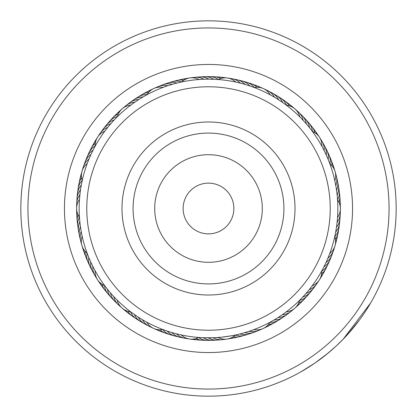 <?xml version="1.0" encoding="UTF-8"?>
<svg xmlns="http://www.w3.org/2000/svg" width="417" height="417" viewBox="0 0 417 417"><rect width="100%" height="100%" fill="white"/><g stroke="black" fill="none" stroke-linecap="round" stroke-linejoin="round"><path stroke-width="0.63" d="M233.16 214.421A25.359 25.359 0 0 0 214.421 183.84A25.359 25.359 0 0 0 183.84 202.579A25.359 25.359 0 0 0 202.579 233.16A25.359 25.359 0 0 0 233.16 214.421M326.865 236.913A121.728 121.728 0 0 0 236.913 90.135A121.728 121.728 0 0 0 90.135 180.087A121.728 121.728 0 0 0 180.087 326.865A121.728 121.728 0 0 0 326.865 236.913M124.381 188.307A86.507 86.507 0 0 0 188.307 292.619A86.507 86.507 0 0 0 292.619 228.693A86.507 86.507 0 0 0 228.693 124.381A86.507 86.507 0 0 0 124.381 188.307M91.365 153.67L90.948 154.556A15.215 15.215 0 0 0 85.167 161.822A15.215 15.215 63.1 0 1 90.948 154.556M89.389 158.095L89.014 158.997A15.215 15.215 -119.1 0 0 82.905 168.885M87.586 162.588L87.242 163.511A15.215 15.215 0 0 0 82.013 171.189M82.034 181.411L82.472 179.435M139.591 99.053L138.772 99.569A15.215 15.215 0 0 0 129.979 102.551A15.215 15.215 95.8 0 1 138.772 99.569M135.535 101.712L134.743 102.254A15.215 15.215 -86.3 0 0 124.261 107.273M131.59 104.516L130.813 105.094A15.215 15.215 0 0 0 117.422 116.671M116.744 117.349L118.183 115.921M215.375 79.345L208.735 79.162A15.215 15.215 0 0 0 199.722 76.921A15.215 15.215 128.5 0 1 208.735 79.162M205.685 79.194L203.892 79.246A15.215 15.215 -53.6 0 0 192.362 77.797M200.848 79.392L199.055 79.511A15.215 15.215 0 0 0 181.531 82.008M180.577 82.212L182.062 81.894M280.115 100.799L278.624 99.825A15.215 15.215 0 0 0 272.254 93.064A15.215 15.215 161.3 0 1 278.624 99.825M273.463 96.666L274.501 97.27M269.231 94.31L270.289 94.878A15.215 15.215 0 0 0 263.429 88.612M253.87 87.382L255.162 87.872M326.964 156.599L326.245 154.988A15.215 15.215 0 0 0 324.546 145.856M324.937 152.195L324.16 150.615A15.215 15.215 11.8 0 0 320.683 139.523M321.319 145.257L321.908 146.32A15.215 15.215 0 0 0 319.526 137.344M312.14 131.126L312.958 132.236M336.222 228.865L336.488 227.14A15.215 15.215 0 0 0 339.991 218.539A15.215 15.215 -133.3 0 1 336.488 227.14M337.525 217.507L337.092 222.334A15.215 15.215 44.6 0 0 340.168 211.127M337.52 217.507A15.215 15.215 0 0 0 337.546 199.806L337.603 200.754M306.907 292.426L306.088 293.375A15.215 15.215 0 0 0 313.688 288.032A15.215 15.215 -100.6 0 1 306.088 293.375M309.982 288.679L309.2 289.659A15.215 15.215 77.3 0 0 317.848 281.892M312.917 284.821L312.171 285.833A15.215 15.215 0 0 0 321.757 270.951M321.95 270.602L321.283 271.811M243.064 333.131L244.711 332.662A15.215 15.215 0 0 0 253.989 332.276M247.708 331.75L249.335 331.218A15.215 15.215 110 0 0 260.807 329.362M255.089 329.154L253.906 329.602A15.215 15.215 0 0 0 263.132 328.523M270.383 322.07L269.163 322.727M172.794 332.808L171.835 332.531A15.215 15.215 0 0 0 179.852 337.223A15.215 15.215 -35.1 0 1 171.835 332.531M175.693 333.605L176.506 333.819A15.215 15.215 142.8 0 0 187.165 338.453M182.198 335.132L181.223 334.929A15.215 15.215 0 0 0 189.568 339.005M110.057 292.385L110.599 293.021A15.215 15.215 0 0 0 114.805 301.298A15.215 15.215 -2.4 0 1 110.599 293.021M113.268 296.013L113.836 296.628A15.215 15.215 175.5 0 0 120.289 306.286M116.614 299.521L117.203 300.11A15.215 15.215 0 0 0 130.568 311.718M131.438 312.375L129.823 311.155M80.226 225.024L80.445 226.671A15.215 15.215 0 0 0 79.506 235.913A15.215 15.215 30.4 0 1 80.445 226.671M81.075 230.653L81.216 231.456A15.215 15.215 -151.8 0 0 81.424 243.075M114.826 119.319L114.154 120.033A15.215 15.215 -115.8 0 0 111.402 121.076A15.215 15.215 0 0 0 106.361 125.09A15.215 15.215 64.2 0 1 111.402 121.076M111.547 122.895L110.901 123.63A15.215 15.215 -118 0 0 108.196 124.772A15.215 15.215 62 0 0 101.972 131.068M108.41 126.586L107.794 127.347A15.215 15.215 59.9 0 0 105.131 128.592A15.215 15.215 -120.1 0 0 99.147 135.113M94.784 146.883L95.764 145.111M105.412 130.391L104.823 131.173A15.215 15.215 0 0 0 97.646 137.073M177.892 82.837L176.959 83.066A15.215 15.215 -83.1 0 0 174.082 82.457A15.215 15.215 0 0 0 167.67 83.108A15.215 15.215 96.9 0 1 174.082 82.457M171.158 84.672L172.278 84.338A15.215 15.215 -85.2 0 0 169.385 83.838A15.215 15.215 94.8 0 0 160.748 85.766M168.572 85.48L167.655 85.782A15.215 15.215 92.6 0 0 164.741 85.391A15.215 15.215 -87.4 0 0 156.182 87.643M146.132 95.196L147.915 94.232M163.99 87.064L163.089 87.398A15.215 15.215 0 0 0 153.863 88.482M244.294 84.213L245.16 84.469A15.215 15.215 -52.5 0 0 242.991 82.477A15.215 15.215 127.5 0 0 234.682 79.433M239.613 82.962L240.484 83.181A15.215 15.215 125.3 0 0 238.248 81.273A15.215 15.215 -54.7 0 0 229.83 78.542M227.411 77.989A15.215 15.215 0 0 0 218.247 79.532L219.285 79.616M234.891 81.883L235.767 82.071A15.215 15.215 0 0 0 227.421 77.995M308.736 126.763L309.492 127.701A15.215 15.215 -17.6 0 0 308.851 124.829A15.215 15.215 0 0 0 305.598 119.267A15.215 15.215 162.4 0 1 308.851 124.829M305.604 123.067L306.396 123.974A15.215 15.215 -19.8 0 0 305.651 121.133A15.215 15.215 160.2 0 0 302.184 115.691M302.335 119.491L303.159 120.367A15.215 15.215 158.1 0 0 302.309 117.552A15.215 15.215 -21.9 0 0 296.701 110.708M286.151 105.068L287.25 105.902M298.937 116.035L299.792 116.885A15.215 15.215 0 0 0 286.427 105.277M335.56 184.335L335.779 185.534A15.215 15.215 -169.2 0 0 336.587 182.709A15.215 15.215 10.8 0 0 335.57 173.915M329.738 163.448L330.212 164.746M334.564 179.591L334.83 180.785A15.215 15.215 0 0 0 335.075 171.496M326.563 261.308L326.052 262.434A15.215 15.215 45.7 0 0 328.33 260.573A15.215 15.215 -134.3 0 0 331.838 255.162M334.851 236.131L334.549 237.482M330.186 252.321L329.764 253.484A15.215 15.215 0 0 0 334.768 236.507M283.289 314.022L282.262 314.741A15.215 15.215 -103.8 0 0 285.171 314.298A15.215 15.215 76.2 0 0 292.744 309.722M299.865 300.042L298.885 301.017M287.188 311.145L286.192 311.9A15.215 15.215 0 0 0 299.583 300.323M199.733 337.541L198.742 337.468A15.215 15.215 0 0 1 189.579 339.011M224.648 339.198A15.215 15.215 109 0 1 215.803 338.953A15.215 15.215 -71 0 1 213.118 337.754L203.428 337.739A15.215 15.215 113.3 0 0 206.014 339.136A15.215 15.215 0 0 0 212.352 340.314A15.215 15.215 -66.7 0 1 206.014 339.136M227.124 339.052A15.215 15.215 0 0 0 235.48 334.992L237.346 334.58C237.763 335.007 215.959 338.135 216.246 337.603L217.955 337.489A15.215 15.215 0 0 0 227.114 339.052M133.669 313.991L134.363 314.481A15.215 15.215 146 0 0 135.786 317.05A15.215 15.215 0 0 0 140.472 321.471A15.215 15.215 -34 0 1 135.786 317.05M137.673 316.717L138.381 317.181A15.215 15.215 143.8 0 0 139.903 319.698A15.215 15.215 -36.2 0 0 144.756 323.941M141.775 319.297L142.505 319.73A15.215 15.215 -38.3 0 0 144.115 322.19A15.215 15.215 141.7 0 0 151.423 327.183M163.214 329.649L161.921 329.159M145.971 321.716L146.716 322.127A15.215 15.215 0 0 0 162.812 329.498M88.519 256.799L88.837 257.57A15.215 15.215 178.7 0 0 88.639 260.505A15.215 15.215 0 0 0 90.197 266.76M90.416 261.261L90.755 262.022A15.215 15.215 176.6 0 0 90.671 264.962A15.215 15.215 -3.4 0 0 93.815 273.234M92.475 265.65L92.845 266.395A15.215 15.215 -5.6 0 0 92.871 269.335A15.215 15.215 174.4 0 0 96.317 277.482M105.303 286.463L104.094 284.837M94.695 269.955L95.092 270.685A15.215 15.215 0 0 0 104.646 285.588M81.451 184.293L81.299 185.085A15.215 15.215 -148.6 0 0 79.548 187.452A15.215 15.215 0 0 0 77.479 193.551M79.538 198.695L80.048 193.384M81.993 235.412L82.165 236.21A15.215 15.215 0 0 0 81.925 245.493M87.523 254.24L86.819 252.337M79.605 197.84L79.475 199.503A15.215 15.215 0 0 0 79.459 217.205L79.397 216.298M93.497 149.317L93.888 148.567M143.735 96.546L144.475 96.124M281.657 101.842L284.097 103.557M251.477 86.512L249.778 85.928A15.215 15.215 -50.4 0 0 247.688 83.859A15.215 15.215 0 0 0 241.943 80.94A15.215 15.215 129.6 0 1 247.688 83.859M337.311 196.887L337.144 195.13A15.215 15.215 15.1 0 0 338.156 192.367A15.215 15.215 0 0 0 338.427 185.93A15.215 15.215 -164.9 0 1 338.156 192.367M336.79 192.065L336.55 190.319A15.215 15.215 12.9 0 0 337.462 187.525A15.215 15.215 -167.1 0 0 337.489 181.072M337.838 208.5A129.338 129.338 0 0 0 208.5 79.162A129.338 129.338 0 0 0 79.162 208.5A129.338 129.338 0 0 0 208.5 337.838A129.338 129.338 0 0 0 337.838 208.5M206.556 337.822L208.271 337.838A15.215 15.215 111.1 0 0 210.908 339.136A15.215 15.215 -68.9 0 0 219.738 339.714M276.768 318.353L278.233 317.426A15.215 15.215 78.4 0 0 281.152 317.092A15.215 15.215 -101.6 0 0 288.898 312.807M272.603 320.829L274.105 319.964A15.215 15.215 80.5 0 0 277.034 319.74A15.215 15.215 0 0 0 283.002 317.311A15.215 15.215 -99.5 0 1 277.034 319.74M327.314 259.603L327.991 257.993A15.215 15.215 -136.5 0 0 330.196 256.048A15.215 15.215 43.5 0 0 334.095 248.105M323.154 268.355L323.952 266.802A15.215 15.215 47.8 0 0 326.297 265.03A15.215 15.215 0 0 0 330.003 259.755A15.215 15.215 -132.2 0 1 326.297 265.03M106.987 288.642L106.46 287.97M200.666 337.598L197.804 337.395M166.409 330.796L165.612 330.519M241.266 333.616L238.368 334.34M303.696 296.054L301.653 298.228M335.867 230.987L335.372 233.64M146.977 94.732A15.215 15.215 0 0 1 153.852 88.482M165.377 84.067A15.215 15.215 96.9 0 1 167.66 83.113A15.215 15.215 0 0 0 165.377 84.067M181.593 81.946A15.215 15.215 99 0 0 178.825 81.258A15.215 15.215 -81 0 0 170.068 82.54M183.735 80.257A15.215 15.215 101.2 0 0 183.616 80.236A15.215 15.215 -78.8 0 0 174.817 81.185M179.607 80.012A15.215 15.215 103.3 0 1 181.979 79.324A15.215 15.215 0 0 0 179.607 80.012M181.989 79.319A15.215 15.215 103.3 0 1 186.008 79.042A15.215 15.215 0 0 0 181.989 79.319M184.439 79.021A15.215 15.215 105.5 0 1 188.375 78.245M254.198 87.507A15.215 15.215 0 0 1 263.419 88.607M312.359 131.418A15.215 15.215 0 0 1 319.521 137.334M270.018 322.268A15.215 15.215 0 0 1 263.143 328.518M87.132 253.197A15.215 15.215 0 0 1 81.925 245.504M82.232 180.488A15.215 15.215 0 0 1 82.013 171.199M329.863 163.792A15.215 15.215 0 0 1 335.07 171.486M95.238 146.054A15.215 15.215 0 0 1 97.641 137.084M79.902 194.676A15.215 15.215 27.2 0 0 78.339 197.163A15.215 15.215 -152.8 0 0 76.832 205.883M300.303 114.081A15.215 15.215 160.2 0 1 302.179 115.686M336.78 178.7A15.215 15.215 -167.1 0 1 337.489 181.067M332.526 252.785A15.215 15.215 -134.3 0 1 331.843 255.157M147.019 324.963A15.215 15.215 -36.2 0 1 144.762 323.946M80.512 189.865A15.215 15.215 -150.7 0 0 78.855 192.294A15.215 15.215 29.3 0 0 77.009 198.476M77.02 200.952A15.215 15.215 29.3 0 1 77.009 198.482M239.499 80.507A15.215 15.215 129.6 0 1 241.933 80.934A15.215 15.215 0 0 0 239.499 80.507M303.774 117.584A15.215 15.215 162.4 0 1 305.593 119.262A15.215 15.215 0 0 0 303.774 117.584M338.422 185.914A15.215 15.215 0 0 0 337.806 183.527A15.215 15.215 -164.9 0 1 338.427 185.919M330.78 257.398A15.215 15.215 -132.2 0 1 330.009 259.744A15.215 15.215 0 0 0 330.78 257.398M284.931 315.747A15.215 15.215 -99.5 0 1 283.013 317.301A15.215 15.215 0 0 0 284.931 315.747M214.818 340.043A15.215 15.215 -66.7 0 1 212.362 340.314A15.215 15.215 0 0 0 214.818 340.043M142.697 322.576A15.215 15.215 -34 0 1 140.482 321.481A15.215 15.215 0 0 0 142.697 322.576M90.202 266.776A15.215 15.215 0 0 0 91.469 268.892A15.215 15.215 -1.3 0 1 88.639 260.505M77.473 193.566A15.215 15.215 0 0 0 77.395 196.032A15.215 15.215 31.4 0 1 79.548 187.452M104.948 127.133A15.215 15.215 64.2 0 1 106.351 125.1A15.215 15.215 0 0 0 104.948 127.133M254.287 87.487A15.215 15.215 131.8 0 0 252.327 85.412A15.215 15.215 -48.2 0 0 244.273 81.758M312.442 131.454A15.215 15.215 164.5 0 0 311.916 128.65A15.215 15.215 -15.5 0 0 307.115 121.217M337.598 199.879A15.215 15.215 -162.8 0 0 338.672 197.236A15.215 15.215 17.2 0 0 338.651 188.385M321.762 271.04A15.215 15.215 -130 0 0 324.098 269.398A15.215 15.215 50 0 0 328.862 261.944M269.971 322.346A15.215 15.215 -97.3 0 0 272.822 322.226A15.215 15.215 82.7 0 0 280.86 318.531M198.664 337.509A15.215 15.215 -64.6 0 0 201.124 338.948A15.215 15.215 115.4 0 0 209.887 340.189M130.479 311.713A15.215 15.215 -31.9 0 0 131.767 314.251A15.215 15.215 148.1 0 0 138.47 320.032M87.064 253.145A15.215 15.215 0.9 0 0 86.778 255.981A15.215 15.215 -179.1 0 0 89.29 264.467M82.206 180.405A15.215 15.215 33.6 0 0 80.429 182.636A15.215 15.215 -146.4 0 0 77.958 191.132M117.443 116.583A15.215 15.215 66.3 0 0 114.743 117.5A15.215 15.215 -113.7 0 0 108.071 123.312M256.997 87.226A15.215 15.215 133.9 0 0 256.908 87.143A15.215 15.215 -46.1 0 0 248.991 83.186M314.866 132.7A15.215 15.215 166.6 0 0 314.835 132.58A15.215 15.215 -13.4 0 0 310.316 124.97M338.958 202.24A15.215 15.215 -160.6 0 0 339 202.12A15.215 15.215 19.4 0 0 339.313 193.274M321.637 273.766A15.215 15.215 -127.9 0 0 321.731 273.688A15.215 15.215 52.1 0 0 326.777 266.416M268.392 324.572A15.215 15.215 -95.2 0 0 268.517 324.556A15.215 15.215 84.8 0 0 276.69 321.168M196.131 338.521A15.215 15.215 -62.4 0 0 196.24 338.583A15.215 15.215 117.6 0 0 204.95 340.147M127.8 311.197A15.215 15.215 -29.7 0 0 127.863 311.306A15.215 15.215 150.3 0 0 134.342 317.332M85.089 251.263A15.215 15.215 3 0 0 85.084 251.388A15.215 15.215 -177 0 0 87.278 259.963M81.56 177.751A15.215 15.215 35.7 0 0 81.487 177.856A15.215 15.215 -144.3 0 0 78.698 186.253M118.334 114.008A15.215 15.215 68.5 0 0 118.22 114.05A15.215 15.215 -111.5 0 0 111.334 119.611M253.661 84.792A15.215 15.215 136.1 0 1 259.567 87.429A15.215 15.215 0 0 0 253.661 84.792M313.37 128.843A15.215 15.215 168.8 0 1 314.986 130.714A15.215 15.215 0 0 0 313.37 128.843M314.991 130.719A15.215 15.215 168.8 0 1 316.915 134.258A15.215 15.215 0 0 0 314.997 130.724M339.787 198.19A15.215 15.215 -158.5 0 1 340.136 200.634A15.215 15.215 0 0 0 339.787 198.19M340.136 200.645A15.215 15.215 -158.5 0 1 339.845 204.658A15.215 15.215 0 0 0 340.136 200.645M324.525 270.805A15.215 15.215 -125.7 0 1 321.069 276.278A15.215 15.215 0 0 0 324.525 270.805M272.421 323.639A15.215 15.215 -93 0 1 270.341 324.973A15.215 15.215 0 0 0 272.421 323.639M270.331 324.979A15.215 15.215 -93 0 1 266.557 326.381A15.215 15.215 0 0 0 270.331 324.979M200.024 339.923A15.215 15.215 -60.3 0 1 193.608 339.052A15.215 15.215 0 0 0 200.024 339.923M130.318 314.475A15.215 15.215 -27.6 0 1 128.243 313.136A15.215 15.215 0 0 0 130.318 314.475M128.233 313.131A15.215 15.215 -27.6 0 1 125.392 310.274A15.215 15.215 0 0 0 128.233 313.131M85.433 255.381A15.215 15.215 5.2 0 1 84.411 253.135A15.215 15.215 0 0 0 85.433 255.381M84.406 253.124A15.215 15.215 5.2 0 1 83.562 249.189A15.215 15.215 0 0 0 84.406 253.124M79.621 181.405A15.215 15.215 37.9 0 1 79.981 178.961A15.215 15.215 0 0 0 79.621 181.405M79.981 178.95A15.215 15.215 37.9 0 1 81.398 175.182A15.215 15.215 0 0 0 79.981 178.95M116.348 114.169A15.215 15.215 0 0 0 114.727 116.03A15.215 15.215 70.6 0 1 116.348 114.164M116.359 114.159A15.215 15.215 70.6 0 1 119.585 111.751A15.215 15.215 0 0 0 116.359 114.159M258.259 86.569A15.215 15.215 138.2 0 1 261.991 88.039M316.284 132.83A15.215 15.215 170.9 0 1 318.624 136.083M340.084 203.11A15.215 15.215 -156.3 0 1 340.298 207.119M322.106 275.105A15.215 15.215 -123.6 0 1 320.12 278.592M268.063 325.953A15.215 15.215 -90.9 0 1 264.508 327.809M195.109 339.511A15.215 15.215 -58.1 0 1 191.111 339.151M126.403 311.473A15.215 15.215 -25.4 0 1 123.239 309.013M83.765 250.742A15.215 15.215 7.3 0 1 82.43 246.958M80.726 176.6A15.215 15.215 40 0 1 81.654 172.695M118.261 112.585A15.215 15.215 72.8 0 1 121.149 109.801M128.113 104.187A15.215 15.215 95.8 0 1 129.968 102.561A15.215 15.215 0 0 0 128.113 104.187M132.074 101.248A15.215 15.215 98 0 1 142.906 97.031M136.145 98.464A15.215 15.215 -79.9 0 1 147.024 94.649M140.32 95.832A15.215 15.215 102.3 0 1 148.608 92.428M146.664 92.021A15.215 15.215 0 0 0 144.584 93.356A15.215 15.215 104.4 0 1 150.443 90.619A15.215 15.215 0 0 0 146.68 92.016M265.587 89.822A15.215 15.215 -20.9 0 1 274.506 97.27M197.267 77.286A15.215 15.215 128.5 0 1 199.712 76.921A15.215 15.215 0 0 0 197.267 77.286M272.238 93.054A15.215 15.215 0 0 0 269.992 92.042A15.215 15.215 161.3 0 1 272.244 93.059M324.535 145.841A15.215 15.215 0 0 0 323.191 143.776A15.215 15.215 -166 0 1 326.245 154.988M339.975 216.058A15.215 15.215 -133.3 0 1 339.991 218.524A15.215 15.215 0 0 0 339.975 216.058M315.023 285.937A15.215 15.215 -100.6 0 1 313.699 288.022A15.215 15.215 0 0 0 315.023 285.937M254.005 332.271A15.215 15.215 0 0 0 256.247 331.234A15.215 15.215 -67.8 0 1 244.711 332.662M182.312 337.562A15.215 15.215 -35.1 0 1 179.863 337.228A15.215 15.215 0 0 0 182.312 337.562M116.692 302.914A15.215 15.215 -2.4 0 1 114.816 301.309A15.215 15.215 0 0 0 116.692 302.914M80.22 238.289A15.215 15.215 30.4 0 1 79.511 235.928A15.215 15.215 0 0 0 80.22 238.289M85.157 161.838A15.215 15.215 0 0 0 84.479 164.209A15.215 15.215 63.1 0 1 85.162 161.838M202.193 76.957A15.215 15.215 130.7 0 1 213.582 79.261M274.308 94.43A15.215 15.215 163.4 0 1 282.643 102.525M325.536 148.118A15.215 15.215 -163.9 0 1 326.803 150.235M326.808 150.245A15.215 15.215 -163.9 0 1 328.169 159.435M339.6 220.974A15.215 15.215 -131.1 0 1 339.521 223.444M339.521 223.455A15.215 15.215 -131.1 0 1 335.695 231.92M312.046 289.872A15.215 15.215 -98.4 0 1 310.644 291.91M310.639 291.916A15.215 15.215 -98.4 0 1 302.841 296.972M251.613 332.938A15.215 15.215 -65.7 0 1 240.036 333.934M177.496 336.493A15.215 15.215 -32.9 0 1 167.217 331.072M113.221 299.411A15.215 15.215 -0.2 0 1 107.503 289.294M79.194 233.468A15.215 15.215 32.5 0 1 79.855 221.865M86.225 159.596A15.215 15.215 65.2 0 1 93.054 150.193M207.124 76.811A15.215 15.215 -47.2 0 1 218.336 79.485M278.535 96.973A15.215 15.215 -14.4 0 1 286.526 105.287M327.715 152.544A15.215 15.215 18.3 0 1 329.941 163.855M339.042 225.878A15.215 15.215 51 0 1 334.799 236.601M308.924 293.693A15.215 15.215 83.7 0 1 299.557 300.422M246.921 334.465A15.215 15.215 116.5 0 1 235.407 335.059M172.721 335.242A15.215 15.215 149.2 0 1 162.713 329.519M109.88 295.778A15.215 15.215 -178.1 0 1 104.558 285.551M78.349 228.605A15.215 15.215 -145.3 0 1 79.402 217.121M88.143 155.046A15.215 15.215 -112.6 0 1 95.232 145.955M212.055 76.853A15.215 15.215 135 0 1 214.526 76.764M214.536 76.764A15.215 15.215 135 0 1 220.869 78.474M282.663 99.673A15.215 15.215 167.7 0 1 289.205 105.803M329.727 157.047A15.215 15.215 -159.6 0 1 331.916 165.737M338.302 230.757A15.215 15.215 -126.8 0 1 338.036 233.212M338.036 233.223A15.215 15.215 -126.8 0 1 335.445 239.249M305.661 297.399A15.215 15.215 -94.1 0 1 304.113 299.323M304.108 299.328A15.215 15.215 -94.1 0 1 298.666 302.997M242.178 335.815A15.215 15.215 -61.4 0 1 233.265 336.743M167.999 333.814A15.215 15.215 -28.7 0 1 159.998 329.774M106.679 292.02A15.215 15.215 4.1 0 1 104.995 290.216M104.99 290.206A15.215 15.215 4.1 0 1 102.134 284.3M77.687 223.715A15.215 15.215 36.8 0 1 77.249 221.286M77.249 221.276A15.215 15.215 36.8 0 1 78.036 214.76M90.228 150.579A15.215 15.215 69.5 0 1 95.363 143.234M216.986 77.077A15.215 15.215 137.1 0 1 219.457 77.082A15.215 15.215 0 0 0 216.986 77.077M219.467 77.082A15.215 15.215 137.1 0 1 223.392 77.948A15.215 15.215 0 0 0 219.467 77.082M286.688 102.53A15.215 15.215 169.9 0 1 288.767 103.869A15.215 15.215 0 0 0 286.688 102.53M288.772 103.875A15.215 15.215 169.9 0 1 291.608 106.721A15.215 15.215 0 0 0 288.778 103.875M331.567 161.624A15.215 15.215 -157.4 0 1 333.444 167.811A15.215 15.215 0 0 0 331.567 161.624M337.374 235.6A15.215 15.215 -124.7 0 1 335.607 241.818A15.215 15.215 0 0 0 337.374 235.6M302.262 300.975A15.215 15.215 -92 0 1 300.647 302.841A15.215 15.215 0 0 0 302.262 300.975M300.636 302.846A15.215 15.215 -92 0 1 297.415 305.249A15.215 15.215 0 0 0 300.636 302.846M237.382 336.988A15.215 15.215 -59.2 0 1 230.992 337.963A15.215 15.215 0 0 0 237.382 336.988M163.334 332.208A15.215 15.215 -26.5 0 1 157.428 329.571A15.215 15.215 0 0 0 163.334 332.208M103.624 288.152A15.215 15.215 6.2 0 1 100.08 282.742A15.215 15.215 0 0 0 103.624 288.152M77.208 218.805A15.215 15.215 38.9 0 1 76.864 216.36A15.215 15.215 0 0 0 77.208 218.805M76.864 216.35A15.215 15.215 38.9 0 1 77.155 212.342A15.215 15.215 0 0 0 76.864 216.345M92.48 146.19A15.215 15.215 71.7 0 1 95.931 140.722A15.215 15.215 0 0 0 92.48 146.19M337.76 82.425A180.566 180.566 0 0 0 82.425 79.24A180.566 180.566 0 0 0 79.24 334.575A180.566 180.566 0 0 0 334.575 337.76A180.566 180.566 0 0 0 337.76 82.425M74.158 339.537A187.666 187.666 0 0 1 77.463 74.158A187.666 187.666 0 0 1 342.842 77.463A187.666 187.666 0 0 1 339.537 342.842A187.666 187.666 0 0 1 74.158 339.537M311.619 107.92A144.047 144.047 0 0 1 309.08 311.619A144.047 144.047 0 0 1 105.381 309.08A144.047 144.047 0 0 1 107.92 105.381A144.047 144.047 0 0 1 311.619 107.92M114.096 300.579A131.871 131.871 0 0 0 300.579 302.904A131.871 131.871 0 0 0 302.904 116.421A131.871 131.871 0 0 0 116.421 114.096A131.871 131.871 0 0 0 114.096 300.579M328.226 353.011L314.757 363.186L300.897 371.844M370.645 302.982L343.118 339.25L335.857 346.334L326.417 354.492M319.511 359.808L312.958 364.406M312.849 364.479L311.932 365.089M307.668 367.825L313.084 364.322M314.486 363.374L320.235 359.277M320.485 359.089L328.893 352.459M347.142 334.976L359.454 319.995M360.695 318.291L363.426 314.402M364.145 313.344L365.13 311.869M365.308 311.603L364.906 312.208M358.151 321.742L356.441 323.957M355.962 324.572L354.09 326.912M353.783 327.293L352.62 328.695M352.11 329.305L349.983 331.786M364.182 313.292L361.852 316.67M342.185 340.209L341.361 341.033M306.922 368.284L301.131 371.709M135.171 190.897A75.414 75.414 0 0 0 190.897 281.829A75.414 75.414 0 0 0 281.829 226.103A75.414 75.414 0 0 0 226.103 135.171A75.414 75.414 0 0 0 135.171 190.897M156.182 195.938A53.809 53.809 0 0 0 195.938 260.818A53.809 53.809 0 0 0 260.818 221.062A53.809 53.809 0 0 0 221.062 156.182A53.809 53.809 0 0 0 156.182 195.938"/></g></svg>
